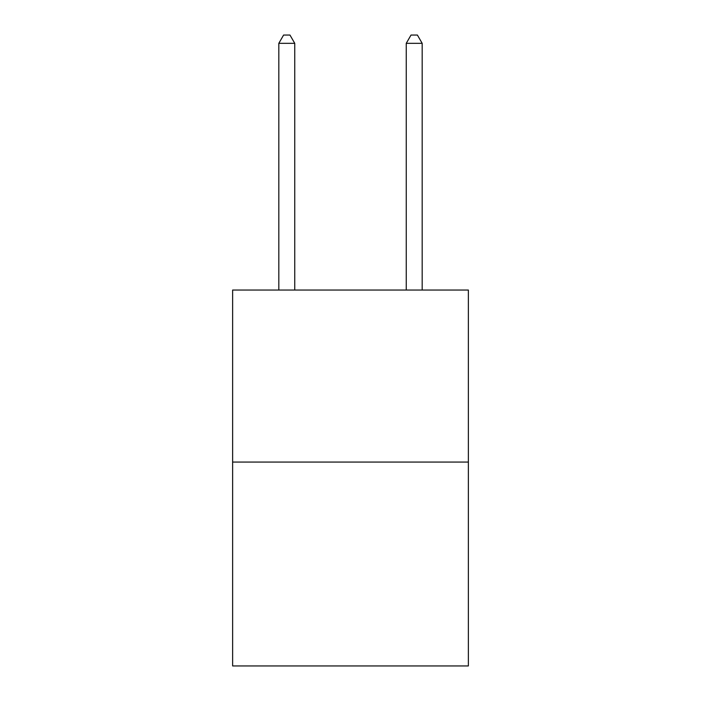 <?xml version="1.0" encoding="UTF-8"?>
<svg xmlns="http://www.w3.org/2000/svg" width="701" height="701" viewBox="0 0 701 701"><rect width="100%" height="100%" fill="white"/><g stroke="black" fill="none" stroke-linecap="round" stroke-linejoin="round"><path stroke-width="1.05" d="M468.373 462.064L468.373 290.039L232.627 290.039L232.627 665.95L468.373 665.95L468.373 462.064L232.627 462.064M294.753 290.039L294.753 43.331L278.823 43.331L278.823 290.039M278.823 43.331L283.598 35.05L289.969 35.05L294.753 43.331M422.177 290.039L422.177 43.331L406.247 43.331L406.247 290.039M406.247 43.331L411.031 35.05L417.402 35.05L422.177 43.331"/></g></svg>
